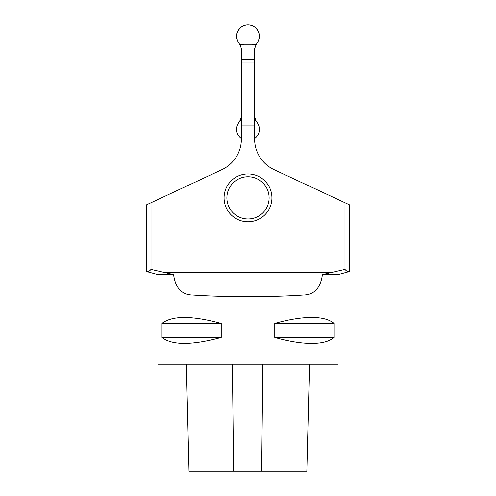 <?xml version="1.0" encoding="UTF-8"?>
<svg xmlns="http://www.w3.org/2000/svg" width="496" height="496" viewBox="0 0 496 496"><rect width="100%" height="100%" fill="white"/><g stroke="black" fill="none" stroke-linecap="round" stroke-linejoin="round"><path stroke-width="0.74" d="M239.996 44.845L256.004 44.845L257.263 42.842A11.402 11.402 0 0 0 240.393 27.714A11.402 11.402 0 0 0 238.737 42.842L240.293 45.477L241.484 48.881L241.527 63.054M256.004 44.845L254.473 49.222L254.473 58.999L241.527 58.999M254.615 120.72L256.004 120.72L257.263 122.723A11.402 11.402 0 0 1 254.615 138.644M241.385 138.644A11.402 11.402 0 0 1 238.737 122.723L240.293 120.088L241.484 116.684M241.385 120.72L239.996 120.72M254.516 116.684L256.004 120.72M254.473 63.054L254.473 58.999M241.385 48.509L241.385 125.91L254.615 125.91L254.615 139.072A33.778 33.778 0 0 0 274.114 169.688L349.376 204.78M241.385 125.91L241.385 139.072A33.778 33.778 0 0 1 221.886 169.688L151.013 202.734L151.013 269.433L173.594 274.623L157.933 274.623L157.933 364.244L338.067 364.244L338.067 274.623L322.406 274.623C320.602 288.083 314.179 294.891 303.137 295.046C271.833 297.222 224.167 297.222 192.863 295.046C181.834 294.903 175.41 288.095 173.594 274.623M338.067 274.623L349.339 271.603C347.882 271.907 346.437 271.182 344.987 269.433L322.406 274.623M344.987 269.433L344.987 202.734M241.385 63.054L254.615 63.054L254.615 48.509M254.615 63.054L254.615 125.91M146.624 204.78L151.013 202.734M146.661 204.761L146.661 271.603C148.118 271.907 149.563 271.182 151.013 269.433M157.933 274.623L146.661 271.603L148.744 271.349M303.137 343.052C294.562 342.252 285.101 340.399 274.772 337.503L274.772 323.429C285.101 320.534 294.562 318.686 303.137 317.886C317.955 316.597 328.24 318.451 334 323.429L334 337.503C328.24 342.488 317.955 344.336 303.137 343.052M221.228 323.429L221.228 337.503C191.822 345.402 172.075 345.402 162 337.503L162 323.429C172.075 315.537 191.822 315.537 221.228 323.429L162 323.429M349.339 204.761L349.339 271.603L347.256 271.349M186.347 364.244L189.032 471.2L306.838 471.2L309.529 364.244M221.228 337.503L162 337.503M334 337.503L274.772 337.503M334 323.429L274.772 323.429M269.111 197.879A21.111 21.111 0 0 1 237.448 216.163A21.111 21.111 0 0 1 237.448 179.595A21.111 21.111 0 0 1 269.111 197.879M271.926 197.879A23.926 23.926 0 0 1 236.04 218.6A23.926 23.926 0 0 1 236.04 177.159A23.926 23.926 0 0 1 271.926 197.879M256.401 44.15C260.53 38.539 260.264 33.058 255.607 27.714C250.536 23.907 245.464 23.907 240.393 27.714C235.736 33.058 235.47 38.539 239.599 44.15C244.193 45.303 251.739 45.31 256.401 44.15M254.473 59.235L241.527 59.235M331.384 272.614L164.616 272.614M233.604 471.2L232.382 364.244M261.646 471.2L262.849 364.244M303.137 295.046L192.863 295.046M146.624 204.761L146.624 271.603M349.376 204.761L349.376 271.603"/></g></svg>
